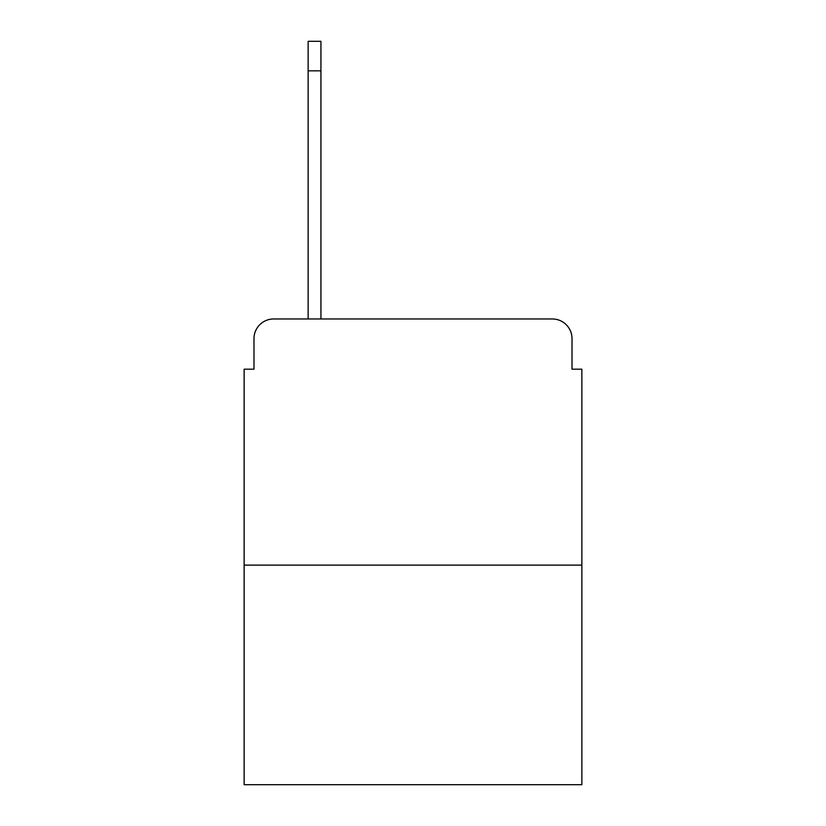 <?xml version="1.0" encoding="UTF-8"?>
<svg xmlns="http://www.w3.org/2000/svg" width="826" height="826" viewBox="0 0 826 826"><rect width="100%" height="100%" fill="white"/><g stroke="black" fill="none" stroke-linecap="round" stroke-linejoin="round"><path stroke-width="1.24" d="M253.985 338.66L253.985 369.181L253.985 338.66A19.69 19.69 0 0 1 273.674 318.97L308.139 318.97L308.139 41.3L320.932 41.3L320.932 318.97L336.203 318.97M581.865 565.129L244.135 565.129L244.135 784.7L581.865 784.7L581.865 369.181L572.015 369.181L572.015 338.66A19.69 19.69 0 0 0 552.326 318.97L273.674 318.97M244.135 565.129L244.135 369.181L253.985 369.181M489.797 318.97L552.326 318.97M572.015 369.181L572.015 338.66M308.139 70.84L320.932 70.84"/></g></svg>
